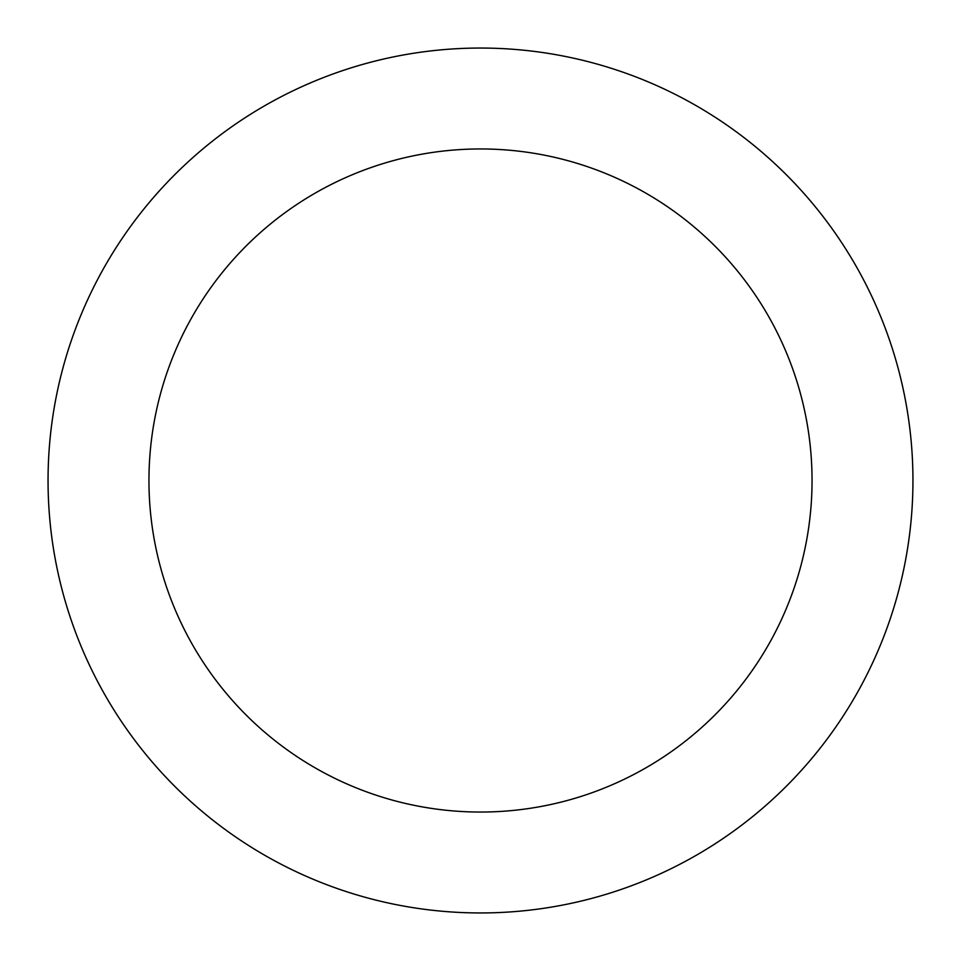 <?xml version="1.0" encoding="UTF-8"?>
<svg xmlns="http://www.w3.org/2000/svg" width="961" height="961" viewBox="0 0 961 961"><rect width="100%" height="100%" fill="white"/><g stroke="black" fill="none" stroke-linecap="round" stroke-linejoin="round"><path stroke-width="1.44" d="M480.5 912.95A432.45 432.45 0 0 0 912.95 480.5A432.45 432.45 0 0 0 480.5 48.05A432.45 432.45 0 0 0 48.05 480.5A432.45 432.45 0 0 0 480.5 912.95M480.5 812.045A331.545 331.545 0 0 0 812.045 480.5A331.545 331.545 0 0 0 480.5 148.955A331.545 331.545 0 0 0 148.955 480.5A331.545 331.545 0 0 0 480.5 812.045"/></g></svg>
